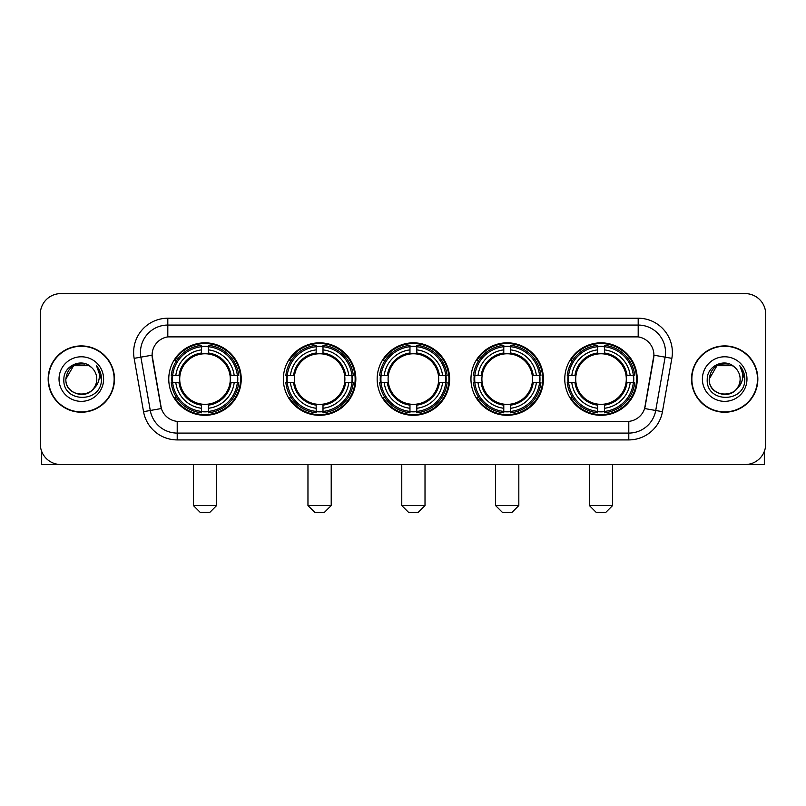 <?xml version="1.0" encoding="UTF-8"?>
<svg xmlns="http://www.w3.org/2000/svg" width="806" height="806" viewBox="0 0 806 806"><rect width="100%" height="100%" fill="white"/><g stroke="black" fill="none" stroke-linecap="round" stroke-linejoin="round"><path stroke-width="1.21" d="M564.764 379.072A36.24 36.24 0 0 0 600.994 415.302A36.24 36.24 0 0 0 637.234 379.072A36.24 36.24 0 0 0 600.994 342.832A36.24 36.24 0 0 0 564.764 379.072M283.349 379.072A36.24 36.24 0 0 0 319.589 415.302A36.24 36.24 0 0 0 355.829 379.072A36.24 36.24 0 0 0 319.589 342.832A36.24 36.24 0 0 0 283.349 379.072M377.158 379.072A36.24 36.24 0 0 0 413.387 415.302A36.24 36.24 0 0 0 449.627 379.072A36.24 36.24 0 0 0 413.387 342.832A36.24 36.24 0 0 0 377.158 379.072M470.956 379.072A36.24 36.24 0 0 0 507.196 415.302A36.24 36.24 0 0 0 543.435 379.072A36.24 36.24 0 0 0 507.196 342.832A36.24 36.24 0 0 0 470.956 379.072M168.766 379.072A36.24 36.24 0 0 0 205.006 415.302A36.24 36.24 0 0 0 241.236 379.072A36.24 36.24 0 0 0 205.006 342.832A36.24 36.24 0 0 0 168.766 379.072M152.082 355.144A18.457 18.457 0 0 0 152.364 358.348L160.807 406.204A18.457 18.457 0 0 0 178.982 421.457L627.018 421.457A18.457 18.457 0 0 0 645.193 406.204L653.636 358.348A18.457 18.457 0 0 0 635.46 336.686L170.54 336.686A18.457 18.457 0 0 0 152.082 355.144L152.284 352.403M172.021 382.487A33.157 33.157 0 0 1 172.021 375.656M474.21 382.487A33.157 33.157 0 0 1 474.21 375.656M380.412 382.487A33.157 33.157 0 0 1 380.412 375.656M286.604 382.487A33.157 33.157 0 0 1 286.604 375.656M568.018 382.487A33.157 33.157 0 0 1 568.018 375.656M48.159 379.072A33.157 33.157 0 0 0 81.325 412.229A33.157 33.157 0 0 0 114.482 379.072A33.157 33.157 0 0 0 81.325 345.915A33.157 33.157 0 0 0 48.159 379.072M691.518 379.072A33.157 33.157 0 0 0 724.675 412.229A33.157 33.157 0 0 0 757.842 379.072A33.157 33.157 0 0 0 724.675 345.915A33.157 33.157 0 0 0 691.518 379.072M167.809 318.219L167.809 336.888L638.191 336.888L638.191 325.06A27.344 27.344 0 0 1 665.121 357.159L655.721 410.486A27.344 27.344 0 0 1 628.791 433.084L177.209 433.084A27.344 27.344 0 0 1 150.279 410.486L140.879 357.159A27.344 27.344 0 0 1 167.809 325.06L638.191 325.06L638.191 318.219A34.184 34.184 0 0 1 671.851 358.348L662.451 411.675A34.184 34.184 0 0 1 628.791 439.915L177.209 439.915A34.184 34.184 0 0 1 143.549 411.675L134.149 358.348A34.184 34.184 0 0 1 167.809 318.219L638.191 318.219M627.018 421.457L178.982 421.457M671.851 358.348L653.918 355.184L644.629 408.531L662.451 411.675M143.549 411.675L161.371 408.531L152.082 355.184L140.879 357.159A27.344 27.344 0 0 1 140.466 352.403M645.193 406.204L645.082 406.788M160.918 406.788L160.807 406.204M765.7 314.118A20.513 20.513 0 0 0 745.187 293.606L60.813 293.606A20.513 20.513 0 0 0 40.3 314.118L40.3 444.025A20.513 20.513 0 0 0 60.813 464.528L745.187 464.528A20.513 20.513 0 0 0 765.7 444.025L765.7 314.118L765.7 444.025M40.3 314.118L40.3 444.025M745.187 293.606L60.813 293.606M60.813 464.528L745.187 464.528M114.14 379.072A32.814 32.814 0 0 0 81.325 346.258A32.814 32.814 0 0 0 48.501 379.072A32.814 32.814 0 0 0 81.325 411.886A32.814 32.814 0 0 0 114.14 379.072M89.043 365.692L91.441 367.395A15.455 15.455 0 0 1 96.77 379.072C97.717 399 64.923 399 65.87 379.072L73.598 365.692L89.043 365.692L91.441 367.395C81.96 357.461 63.704 365.642 63.876 379.072C62.143 402.919 100.81 403.544 101.435 380.231L101.475 379.072C101.415 374.004 99.732 369.551 96.418 365.723C98.937 369.853 99.823 374.306 99.078 379.072C98.352 383.122 96.388 386.437 93.164 388.996A15.455 15.455 0 0 0 96.77 379.072C97.717 399 64.923 399 65.87 379.072C67.372 367.969 73.739 362.962 84.973 364.06M93.164 388.996C84.962 400.088 65.064 392.996 65.87 379.072M59.029 379.072A22.286 22.286 0 0 0 81.325 401.358A22.286 22.286 0 0 0 103.611 379.072A22.286 22.286 0 0 0 81.325 356.786A22.286 22.286 0 0 0 59.029 379.072M96.569 365.894L101.465 379.656M41.67 451.39L41.67 464.528L120.981 464.528M757.499 379.072A32.814 32.814 0 0 0 724.675 346.258A32.814 32.814 0 0 0 691.86 379.072A32.814 32.814 0 0 0 724.675 411.886A32.814 32.814 0 0 0 757.499 379.072M734.8 367.395A15.455 15.455 0 0 1 740.13 379.072C741.077 399 708.283 399 709.23 379.072L716.957 365.692L732.402 365.692L734.8 367.395C725.319 357.461 707.063 365.642 707.235 379.072C705.492 402.919 744.17 403.544 744.794 380.231L744.825 379.072C744.774 374.004 743.082 369.551 739.767 365.723C742.296 369.853 743.182 374.306 742.437 379.072C741.711 383.122 739.737 386.437 736.523 388.996A15.455 15.455 0 0 0 740.13 379.072C741.077 399 708.283 399 709.23 379.072C710.731 367.969 717.098 362.962 728.332 364.06M736.523 388.996C728.312 400.088 708.424 392.996 709.23 379.072M702.389 379.072A22.286 22.286 0 0 0 724.675 401.358A22.286 22.286 0 0 0 746.971 379.072A22.286 22.286 0 0 0 724.675 356.786A22.286 22.286 0 0 0 702.389 379.072M739.918 365.894L744.825 379.656M209.792 512.394L200.22 512.394L193.38 505.553L216.623 505.553L209.792 512.394M230.063 382.487A25.298 25.298 0 0 0 208.422 354.005L208.422 354.005A25.298 25.298 0 0 0 179.94 382.487A25.298 25.298 0 0 0 230.063 382.487L231.08 382.487L230.063 382.487A25.298 25.298 0 0 1 208.422 404.138L208.422 408.269A29.399 29.399 0 0 0 234.203 382.487L238.737 382.487A33.912 33.912 0 0 1 208.422 412.813L208.422 411.433A32.542 32.542 0 0 0 237.367 382.487M172.706 382.487A32.472 32.472 0 0 1 172.706 375.656M208.422 346.771A32.472 32.472 0 0 0 201.581 346.771M237.296 375.656A32.472 32.472 0 0 1 237.296 382.487M238.737 375.656A33.912 33.912 0 0 0 208.422 345.331L208.422 346.711A32.542 32.542 0 0 1 237.367 375.656L238.737 375.656M171.265 382.487A33.912 33.912 0 0 0 201.581 412.813L201.581 411.433A32.542 32.542 0 0 1 172.635 382.487L171.265 382.487M237.367 375.656L234.203 375.656A29.399 29.399 0 0 0 208.422 349.875L208.422 346.711M208.422 411.433L208.422 408.269M172.635 382.487L175.799 382.487A29.399 29.399 0 0 0 201.581 408.269L201.581 411.433M208.422 349.875L208.422 352.998A26.296 26.296 0 0 1 231.08 375.656L234.203 375.656M234.203 382.487L231.08 382.487A26.296 26.296 0 0 1 208.422 405.146M201.581 408.269L201.581 404.138A25.298 25.298 0 0 1 179.94 382.487L175.799 382.487M230.063 375.656L231.08 375.656M208.422 411.362A32.472 32.472 0 0 1 201.581 411.362M201.581 345.331A33.912 33.912 0 0 0 171.265 375.656L172.635 375.656A32.542 32.542 0 0 1 201.581 346.711L201.581 345.331M201.581 346.711L201.581 349.875A29.399 29.399 0 0 0 175.799 375.656L172.635 375.656M201.581 353.965L201.581 349.875M175.799 375.656L178.932 375.656A26.296 26.296 0 0 1 201.581 352.998M201.581 404.138L201.581 405.146A26.296 26.296 0 0 1 178.932 382.487M176.554 360.614L174.62 360.614A35.555 35.555 0 0 1 240.551 379.072A35.555 35.555 0 0 1 174.62 397.529L176.554 397.529M324.375 512.394L314.803 512.394L307.963 505.553L331.216 505.553L324.375 512.394M344.656 382.487A25.298 25.298 0 0 0 323.005 354.005L323.005 354.005A25.298 25.298 0 0 0 294.522 382.487A25.298 25.298 0 0 0 344.656 382.487L345.663 382.487L344.656 382.487A25.298 25.298 0 0 1 323.005 404.138L323.005 408.269A29.399 29.399 0 0 0 348.786 382.487L353.33 382.487A33.912 33.912 0 0 1 323.005 412.813L323.005 411.433A32.542 32.542 0 0 0 351.95 382.487M287.299 382.487A32.472 32.472 0 0 1 287.299 375.656M323.005 346.771A32.472 32.472 0 0 0 316.174 346.771M351.879 375.656A32.472 32.472 0 0 1 351.879 382.487M353.33 375.656A33.912 33.912 0 0 0 323.005 345.331L323.005 346.711A32.542 32.542 0 0 1 351.95 375.656L353.33 375.656M285.848 382.487A33.912 33.912 0 0 0 316.174 412.813L316.174 411.433A32.542 32.542 0 0 1 287.228 382.487L285.848 382.487M351.95 375.656L348.786 375.656A29.399 29.399 0 0 0 323.005 349.875L323.005 346.711M323.005 411.433L323.005 408.269M287.228 382.487L290.392 382.487A29.399 29.399 0 0 0 316.174 408.269L316.174 411.433M323.005 349.875L323.005 352.998A26.296 26.296 0 0 1 345.663 375.656L348.786 375.656M348.786 382.487L345.663 382.487A26.296 26.296 0 0 1 323.005 405.146M316.174 408.269L316.174 404.138A25.298 25.298 0 0 1 294.522 382.487L290.392 382.487M344.656 375.656L345.663 375.656M323.005 411.362A32.472 32.472 0 0 1 316.174 411.362M316.174 345.331A33.912 33.912 0 0 0 285.848 375.656L287.228 375.656A32.542 32.542 0 0 1 316.174 346.711L316.174 345.331M316.174 346.711L316.174 349.875A29.399 29.399 0 0 0 290.392 375.656L287.228 375.656M316.174 353.965L316.174 349.875M290.392 375.656L293.515 375.656A26.296 26.296 0 0 1 316.174 352.998M316.174 404.138L316.174 405.146A26.296 26.296 0 0 1 293.515 382.487M291.147 360.614L289.203 360.614A35.555 35.555 0 0 1 355.144 379.072A35.555 35.555 0 0 1 289.203 397.529L291.147 397.529M418.183 512.394L408.602 512.394L401.771 505.553L425.014 505.553L418.183 512.394M438.454 382.487A25.298 25.298 0 0 0 416.813 354.005L416.813 354.005A25.298 25.298 0 0 0 388.331 382.487A25.298 25.298 0 0 0 438.454 382.487L439.471 382.487L438.454 382.487A25.298 25.298 0 0 1 416.813 404.138L416.813 408.269A29.399 29.399 0 0 0 442.595 382.487L447.129 382.487A33.912 33.912 0 0 1 416.813 412.813L416.813 411.433A32.542 32.542 0 0 0 445.758 382.487M381.097 382.487A32.472 32.472 0 0 1 381.097 375.656M416.813 346.771A32.472 32.472 0 0 0 409.972 346.771M445.688 375.656A32.472 32.472 0 0 1 445.688 382.487M447.129 375.656A33.912 33.912 0 0 0 416.813 345.331L416.813 346.711A32.542 32.542 0 0 1 445.758 375.656L447.129 375.656M379.656 382.487A33.912 33.912 0 0 0 409.972 412.813L409.972 411.433A32.542 32.542 0 0 1 381.026 382.487L379.656 382.487M445.758 375.656L442.595 375.656A29.399 29.399 0 0 0 416.813 349.875L416.813 346.711M416.813 411.433L416.813 408.269M381.026 382.487L384.19 382.487A29.399 29.399 0 0 0 409.972 408.269L409.972 411.433M416.813 349.875L416.813 352.998A26.296 26.296 0 0 1 439.471 375.656L442.595 375.656M442.595 382.487L439.471 382.487A26.296 26.296 0 0 1 416.813 405.146M409.972 408.269L409.972 404.138A25.298 25.298 0 0 1 388.331 382.487L384.19 382.487M438.454 375.656L439.471 375.656M416.813 411.362A32.472 32.472 0 0 1 409.972 411.362M409.972 345.331A33.912 33.912 0 0 0 379.656 375.656L381.026 375.656A32.542 32.542 0 0 1 409.972 346.711L409.972 345.331M409.972 346.711L409.972 349.875A29.399 29.399 0 0 0 384.19 375.656L381.026 375.656M409.972 353.965L409.972 349.875M384.19 375.656L387.313 375.656A26.296 26.296 0 0 1 409.972 352.998M409.972 404.138L409.972 405.146A26.296 26.296 0 0 1 387.313 382.487M384.946 360.614L383.011 360.614A35.555 35.555 0 0 1 448.942 379.072A35.555 35.555 0 0 1 383.011 397.529L384.946 397.529M511.981 512.394L502.41 512.394L495.569 505.553L518.822 505.553L511.981 512.394M532.262 382.487A25.298 25.298 0 0 0 510.611 354.005L510.611 354.005A25.298 25.298 0 0 0 482.129 382.487A25.298 25.298 0 0 0 532.262 382.487L533.27 382.487L532.262 382.487A25.298 25.298 0 0 1 510.611 404.138L510.611 408.269A29.399 29.399 0 0 0 536.393 382.487L540.937 382.487A33.912 33.912 0 0 1 510.611 412.813L510.611 411.433A32.542 32.542 0 0 0 539.557 382.487M474.895 382.487A32.472 32.472 0 0 1 474.895 375.656M510.611 346.771A32.472 32.472 0 0 0 503.78 346.771M539.486 375.656A32.472 32.472 0 0 1 539.486 382.487M540.937 375.656A33.912 33.912 0 0 0 510.611 345.331L510.611 346.711A32.542 32.542 0 0 1 539.557 375.656L540.937 375.656M473.454 382.487A33.912 33.912 0 0 0 503.78 412.813L503.78 411.433A32.542 32.542 0 0 1 474.835 382.487L473.454 382.487M539.557 375.656L536.393 375.656A29.399 29.399 0 0 0 510.611 349.875L510.611 346.711M510.611 411.433L510.611 408.269M474.835 382.487L477.998 382.487A29.399 29.399 0 0 0 503.78 408.269L503.78 411.433M510.611 349.875L510.611 352.998A26.296 26.296 0 0 1 533.27 375.656L536.393 375.656M536.393 382.487L533.27 382.487A26.296 26.296 0 0 1 510.611 405.146M503.78 408.269L503.78 404.138A25.298 25.298 0 0 1 482.129 382.487L477.998 382.487M532.262 375.656L533.27 375.656M510.611 411.362A32.472 32.472 0 0 1 503.78 411.362M503.78 345.331A33.912 33.912 0 0 0 473.454 375.656L474.835 375.656A32.542 32.542 0 0 1 503.78 346.711L503.78 345.331M503.78 346.711L503.78 349.875A29.399 29.399 0 0 0 477.998 375.656L474.835 375.656M503.78 353.965L503.78 349.875M477.998 375.656L481.122 375.656A26.296 26.296 0 0 1 503.78 352.998M503.78 404.138L503.78 405.146A26.296 26.296 0 0 1 481.122 382.487M478.744 360.614L476.809 360.614A35.555 35.555 0 0 1 542.75 379.072A35.555 35.555 0 0 1 476.809 397.529L478.744 397.529M605.78 512.394L596.208 512.394L589.377 505.553L612.62 505.553L605.78 512.394M626.061 382.487A25.298 25.298 0 0 0 604.419 354.005L604.419 354.005A25.298 25.298 0 0 0 575.937 382.487A25.298 25.298 0 0 0 626.061 382.487L627.068 382.487L626.061 382.487A25.298 25.298 0 0 1 604.419 404.138L604.419 408.269A29.399 29.399 0 0 0 630.201 382.487L634.735 382.487A33.912 33.912 0 0 1 604.419 412.813L604.419 411.433A32.542 32.542 0 0 0 633.365 382.487M568.704 382.487A32.472 32.472 0 0 1 568.704 375.656M604.419 346.771A32.472 32.472 0 0 0 597.578 346.771M633.294 375.656A32.472 32.472 0 0 1 633.294 382.487M634.735 375.656A33.912 33.912 0 0 0 604.419 345.331L604.419 346.711A32.542 32.542 0 0 1 633.365 375.656L634.735 375.656M567.263 382.487A33.912 33.912 0 0 0 597.578 412.813L597.578 411.433A32.542 32.542 0 0 1 568.633 382.487L567.263 382.487M633.365 375.656L630.201 375.656A29.399 29.399 0 0 0 604.419 349.875L604.419 346.711M604.419 411.433L604.419 408.269M568.633 382.487L571.797 382.487A29.399 29.399 0 0 0 597.578 408.269L597.578 411.433M604.419 349.875L604.419 352.998A26.296 26.296 0 0 1 627.068 375.656L630.201 375.656M630.201 382.487L627.068 382.487A26.296 26.296 0 0 1 604.419 405.146M597.578 408.269L597.578 404.138A25.298 25.298 0 0 1 575.937 382.487L571.797 382.487M626.061 375.656L627.068 375.656M604.419 411.362A32.472 32.472 0 0 1 597.578 411.362M597.578 345.331A33.912 33.912 0 0 0 567.263 375.656L568.633 375.656A32.542 32.542 0 0 1 597.578 346.711L597.578 345.331M597.578 346.711L597.578 349.875A29.399 29.399 0 0 0 571.797 375.656L568.633 375.656M597.578 353.965L597.578 349.875M571.797 375.656L574.92 375.656A26.296 26.296 0 0 1 597.578 352.998M597.578 404.138L597.578 405.146A26.296 26.296 0 0 1 574.92 382.487M572.552 360.614L570.618 360.614A35.555 35.555 0 0 1 636.549 379.072A35.555 35.555 0 0 1 570.618 397.529L572.552 397.529M764.33 451.39L764.33 464.528L685.019 464.528M628.791 421.377L628.791 439.915M177.209 439.915L177.209 421.377M134.149 358.348L140.879 357.159M201.581 411.675A32.784 32.784 0 0 0 208.422 411.675M237.609 382.487A32.784 32.784 0 0 0 237.609 375.656M208.422 346.469A32.784 32.784 0 0 0 201.581 346.469M316.174 411.675A32.784 32.784 0 0 0 323.005 411.675M352.192 382.487A32.784 32.784 0 0 0 352.192 375.656M323.005 346.469A32.784 32.784 0 0 0 316.174 346.469M409.972 411.675A32.784 32.784 0 0 0 416.813 411.675M445.99 382.487A32.784 32.784 0 0 0 445.99 375.656M416.813 346.469A32.784 32.784 0 0 0 409.972 346.469M503.78 411.675A32.784 32.784 0 0 0 510.611 411.675M539.798 382.487A32.784 32.784 0 0 0 539.798 375.656M510.611 346.469A32.784 32.784 0 0 0 503.78 346.469M597.578 411.675A32.784 32.784 0 0 0 604.419 411.675M633.597 382.487A32.784 32.784 0 0 0 633.597 375.656M604.419 346.469A32.784 32.784 0 0 0 597.578 346.469M216.623 464.528L216.623 505.553M193.38 464.528L193.38 505.553M331.216 464.528L331.216 505.553M307.963 464.528L307.963 505.553M425.014 464.528L425.014 505.553M401.771 464.528L401.771 505.553M518.822 464.528L518.822 505.553M495.569 464.528L495.569 505.553M612.62 464.528L612.62 505.553M589.377 464.528L589.377 505.553"/></g></svg>

